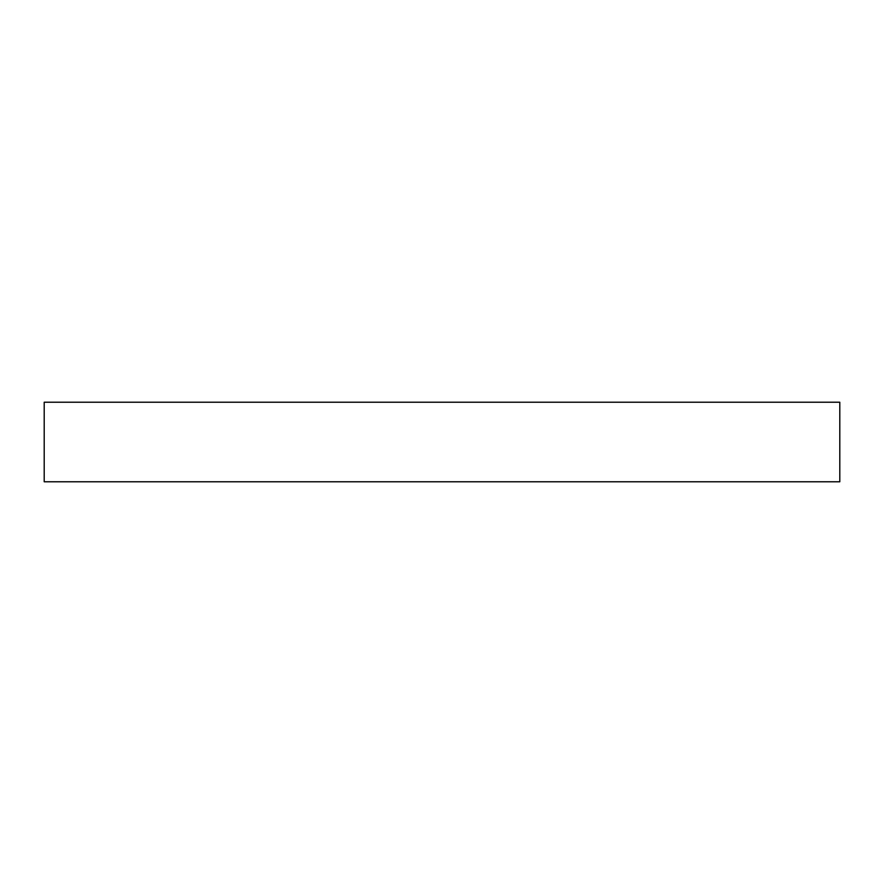 <?xml version="1.0" encoding="UTF-8"?>
<svg xmlns="http://www.w3.org/2000/svg" width="884" height="884" viewBox="0 0 884 884"><rect width="100%" height="100%" fill="white"/><g stroke="black" fill="none" stroke-linecap="round" stroke-linejoin="round"><path stroke-width="1.33" d="M839.8 481.78L44.2 481.78L44.2 402.22L839.8 402.22L839.8 481.78"/></g></svg>
